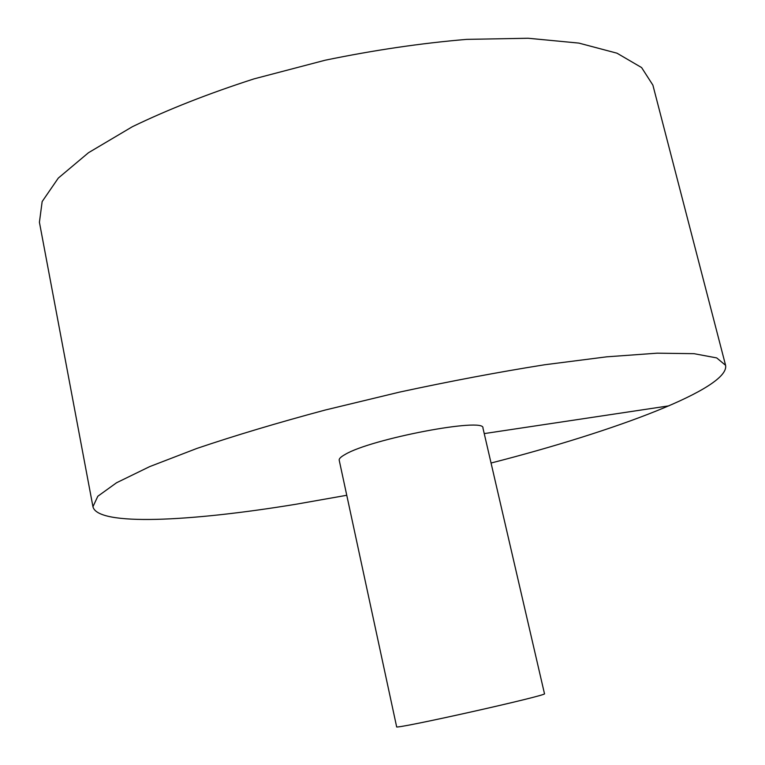 <?xml version="1.0" encoding="UTF-8"?>
<svg xmlns="http://www.w3.org/2000/svg" width="765" height="765" viewBox="0 0 765 765"><rect width="100%" height="100%" fill="white"/><g stroke="black" fill="none" stroke-linecap="round" stroke-linejoin="round"><path stroke-width="1.15" d="M491.053 463.026C615.921 431.058 729.992 388.228 725.583 365.307L652.889 85.125L641.606 67.569L616.992 53.196L578.885 43.098L528.108 38.25L466.65 39.378C421.295 43.175 374.171 50.117 325.259 60.196L254.028 78.872C208.539 93.54 167.994 109.481 132.364 126.713L88.491 152.713L58.312 178.073L42.161 201.558L39.417 222.252L92.948 506.717C97.471 526.282 190.074 521.654 295.998 504.24L346.765 495.28M725.583 365.307L716.709 357.915L694.018 353.679L657.135 353.181L606.741 356.825L544.709 364.752C498.493 372.086 450.078 381.219 399.454 392.129L325.259 410.021C277.58 422.796 234.779 435.601 196.863 448.443L149.71 466.602L116.557 482.753L97.824 496.246L92.948 506.717M345.082 454.486C340.865 456.829 338.905 458.732 339.201 460.186L396.633 726.75C392.101 730.221 550.064 694.907 544.479 693.692L482.954 428.056C485.603 417.04 370.815 438.814 345.082 454.486M668.897 405.852L484.235 433.592"/></g></svg>
